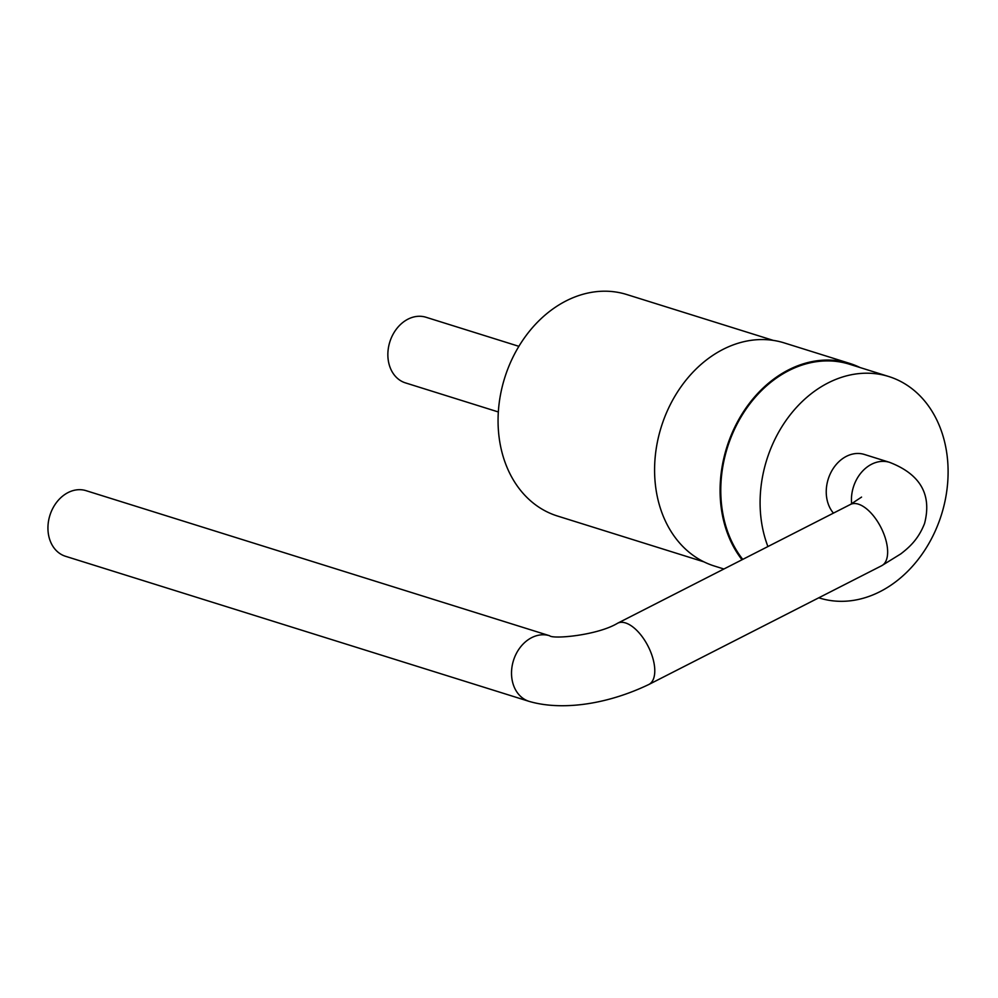 <?xml version="1.0" encoding="UTF-8"?>
<svg xmlns="http://www.w3.org/2000/svg" width="998" height="998" viewBox="0 0 998 998"><rect width="100%" height="100%" fill="white"/><g stroke="black" fill="none" stroke-linecap="round" stroke-linejoin="round"><path stroke-width="1.5" d="M86.065 490.667A34.381 27.133 107.4 0 0 49.9 515.367A34.381 27.133 107.4 0 0 65.519 556.285L529.102 701.369A34.381 27.133 107.4 0 1 513.483 660.451A34.381 27.133 107.4 0 1 549.636 635.751L86.065 490.667M833.442 513.122A34.381 27.133 -72.6 0 1 827.33 500.921A34.381 27.133 -72.6 0 1 835.376 465.53A34.381 27.133 -72.6 0 1 864.368 454.452L889.555 462.336A34.381 27.133 107.4 0 0 851.656 503.828M767.924 546.542A116.03 91.567 -72.6 0 1 786.524 419.771A116.03 91.567 -72.6 0 1 888.756 376.52A116.03 91.567 -72.6 0 1 944.432 441.178A116.03 91.567 -72.6 0 1 917.262 560.614A116.03 91.567 -72.6 0 1 819.445 598.002A116.03 91.567 -72.6 0 1 818.784 597.79L819.445 598.002M742.761 559.391A116.03 91.567 -72.6 0 1 738.57 421.293A116.03 91.567 -72.6 0 1 849.448 364.22L888.756 376.52M742.025 559.753A116.891 92.24 -72.6 0 1 738.096 420.732A116.891 92.24 -72.6 0 1 849.71 363.409A116.891 92.24 -72.6 0 1 860.101 367.563M723.899 569.01L714.368 566.028A116.891 92.24 -72.6 0 1 661.262 426.919A116.891 92.24 -72.6 0 1 784.203 342.9L849.71 363.409M703.977 561.874L557.42 516.003A116.03 91.567 -72.6 0 1 504.689 377.918A116.03 91.567 -72.6 0 1 626.732 294.522L773.288 340.393M498.339 411.962L405.438 382.883A34.381 27.133 -72.6 0 1 388.946 363.721A34.381 27.133 -72.6 0 1 396.992 328.33A34.381 27.133 -72.6 0 1 425.984 317.252L518.885 346.331M529.102 701.369C559.816 710.414 604.563 705.686 648.837 684.491A34.381 16.716 -117 0 0 648.101 646.267A34.381 16.716 -117 0 0 617.587 623.239C597.64 635.364 552.842 639.369 549.636 635.751M617.587 623.239L850.446 504.452A34.381 16.716 63 0 1 880.96 527.48A34.381 16.716 63 0 1 881.696 565.704L648.837 684.491M889.555 462.336C920.331 474.212 932.007 494.584 924.572 523.439C918.36 539.419 909.078 547.49 900.77 553.902L881.696 565.704M861.561 497.091L850.446 504.452"/></g></svg>

